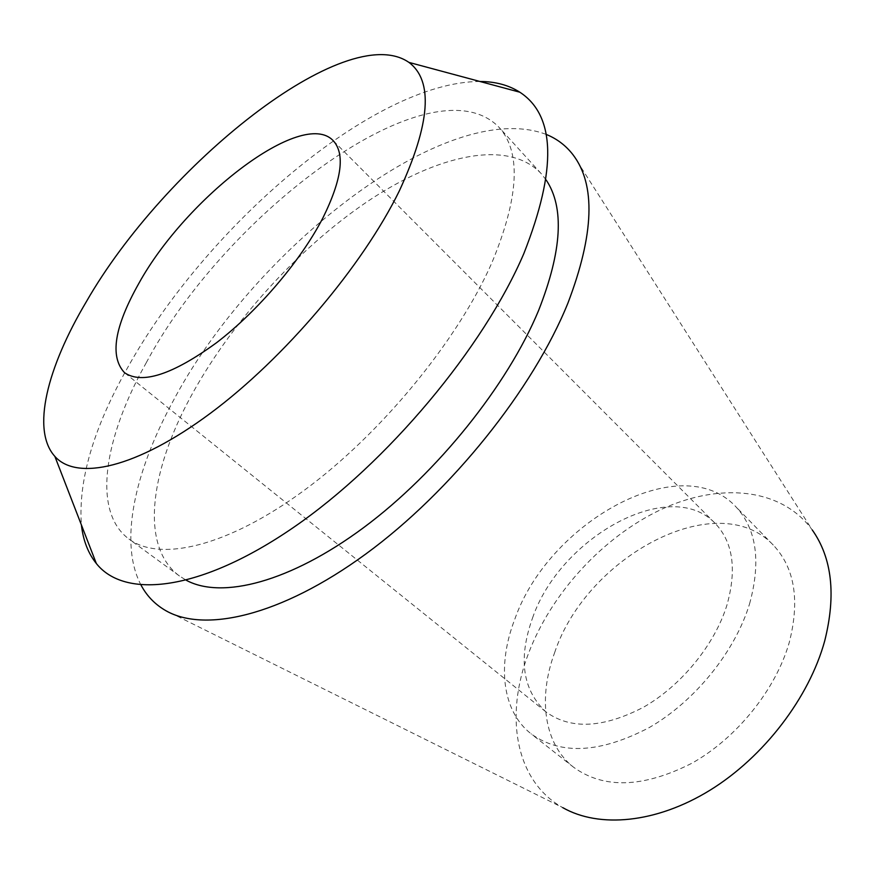 <?xml version="1.0" encoding="UTF-8"?>
<svg xmlns="http://www.w3.org/2000/svg" width="875" height="875" viewBox="0 0 875 875"><rect width="100%" height="100%" fill="white"/><g stroke="black" fill="none" stroke-linecap="round" stroke-linejoin="round"><path stroke-width="0.66" stroke-dasharray="4.38 3.28" d="M554.652 652.608C586.217 556.861 717.095 485.647 773.248 545.048C794.708 567.831 800.045 600.294 789.261 642.447C775.841 689.533 736.816 738.095 691.797 763.284C643.333 787.861 603.925 789.184 573.595 767.244C543.692 743.936 537.928 697.67 554.652 652.608M749.58 603.816C761.228 561.192 756.536 528.708 735.503 506.362C680.433 448.153 548.472 522.495 514.839 619.106C497.142 664.639 501.791 710.97 531.103 733.83C560.897 755.311 600.327 753.2 649.392 727.475C695.023 701.203 735.175 651.459 749.58 603.816M532.558 617.947C560.098 537.414 669.933 475.836 715.116 523.316C733.053 542.106 736.969 569.439 726.884 605.292C714.634 644.733 681.363 685.562 643.672 707.12C603.094 728.284 570.467 729.827 545.792 711.758C522.462 689.85 518.044 658.58 532.558 617.947M479.883 81.473C373.341 81.823 205.516 226.909 127.269 368.288C93.439 428.269 78.148 480.484 81.397 524.934M146.223 362.797C226.275 212.188 431.78 58.538 498.98 127.269C521.423 152.053 519.061 197.203 491.892 262.73C457.702 340.506 381.084 433.891 304.052 490.448C226.898 547.148 159.611 562.045 128.975 539.044C91.613 511.503 104.223 437.708 146.223 362.797M546.142 179.966L541.1 173.523C507.664 138.37 436.373 155.094 366.898 201.884C297.062 249.277 229.819 323.914 189.798 398.42C149.778 472.828 140.044 546.984 179.452 575.991L186.397 580.322M141.039 585.102C118.869 543.277 134.389 472.828 172.167 402.861C252.055 250.042 446.163 96.775 546.066 134.356M573.016 154.777L812.262 529.955C780.948 487.189 718.627 482.497 660.822 509.644C602.82 537.075 551.217 593.294 528.38 653.756C504.656 715.684 514.981 780.817 562.745 807.636L164.216 609.722M773.248 545.048L735.503 506.362M573.595 767.244L531.103 733.83M715.116 523.316L333.102 140.569M545.792 711.758L124.523 372.684M541.1 173.523L498.98 127.269M179.452 575.991L128.975 539.044"/><path stroke-width="1.31" d="M322.919 217.886C341.884 179.419 345.286 153.639 333.102 140.569C302.269 107.986 186.08 197.761 138.928 283.248C114.352 326.834 109.55 356.639 124.523 372.684C141.925 384.65 172.627 374.653 216.606 342.672C258.059 310.942 300.891 260.564 322.919 217.886M86.177 301.984C164.259 165.506 346.205 18.998 408.909 62.387C433.497 80.784 430.336 123.561 399.427 190.706C362.731 265.781 284.561 358.192 210.525 413.186C136.358 468.377 76.661 481.13 54.862 456.4C31.073 430.128 47.217 367.511 86.177 301.984M81.397 524.934C83.147 540.389 88.123 553.252 96.337 563.511C124.644 599.309 200.211 591.664 293.792 527.242C387.188 463.127 483.667 347.714 523.884 253.466C556.97 169.323 555.614 115.577 519.837 92.214C508.758 85.138 495.436 81.561 479.883 81.473M186.397 580.322C221.78 599.397 289.931 582.323 363.727 527.548C437.391 472.85 507.675 385.044 538.606 310.45C562.034 250.873 564.55 207.375 546.142 179.966M546.066 134.356C556.894 138.709 565.873 145.512 573.016 154.777C595.875 184.669 594.18 234.095 567.941 303.056C533.258 388.97 451.292 491.509 365.87 553.952C280.306 616.547 202.847 633.609 164.216 609.722C154.241 603.608 146.508 595.405 141.039 585.102M562.745 807.636C599.069 828.352 656.053 823.441 710.019 790.212C763.908 756.963 809.2 697.616 824.709 640.905C836.216 595.022 832.07 558.031 812.262 529.955M408.909 62.387L519.837 92.214M54.862 456.4L96.337 563.511"/></g></svg>
